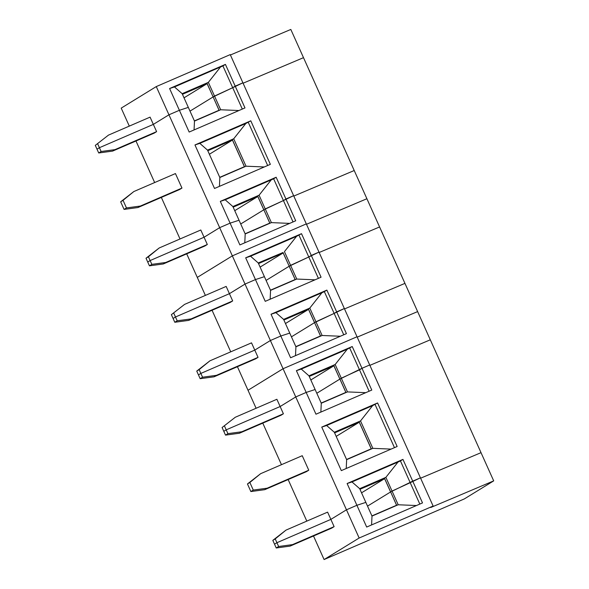<?xml version="1.0" encoding="UTF-8"?>
<svg xmlns="http://www.w3.org/2000/svg" width="589" height="589" viewBox="0 0 589 589"><rect width="100%" height="100%" fill="white"/><g stroke="black" fill="none" stroke-linecap="round" stroke-linejoin="round"><path stroke-width="0.88" d="M200.157 378.69L202.557 377.218L216.435 375.34L258.041 357.354L255.641 358.834L214.035 376.82L200.157 378.69L198.449 374.891L200.849 373.419L254.779 350.102L270.388 340.516L280.82 336.002L289.759 333.102L283.603 319.393L309.799 308.069L308.408 308.93L314.563 322.632L334.14 313.407L324.355 291.643L321.918 292.762L309.799 308.069L322.117 335.48L295.921 346.803L289.759 333.102L280.82 336.002L290.598 357.766L346.428 333.632L336.65 311.868L344.351 308.54L357.03 336.753L283.066 368.729L248.013 390.264L283.066 368.729L346.465 509.802L356.897 505.288L365.843 502.388L359.68 488.679L351.994 481.942L347.12 483.525L366.682 527.052L422.512 502.918L412.727 481.154L420.436 477.826L433.114 506.039L359.15 538.015L324.09 559.55L464.316 498.927L493.7 480.874L430.714 507.512L433.114 506.039M295.501 355.646L295.921 346.803M322.117 335.48L340.376 336.253M283.883 320.018L308.54 309.358L314.519 322.662L291.437 336.834L315.954 321.778L334.14 313.407L343.748 334.795M320.63 336.12L314.563 322.632L320.49 335.958L295.84 346.619M202.557 377.218L200.849 373.419L254.779 350.102L270.388 340.516L283.066 368.729L357.03 336.753L420.436 477.826L410.216 482.693L400.439 460.929L398.002 462.048L385.876 477.355L392.038 491.064L410.216 482.693L419.824 504.081M258.041 357.354L251.518 342.85L209.912 360.829L196.741 371.092L199.141 369.62L200.849 373.419L198.449 374.891L196.741 371.092M230.409 54.998L290.819 29.45L354.225 170.523L293.808 196.071L354.225 170.523L366.903 198.736L306.486 224.284L366.903 198.736L404.945 283.375L344.528 308.923L404.945 283.375L417.623 311.596L357.206 337.136L417.623 311.596L430.301 339.809L369.885 365.349L430.301 339.809L493.7 480.874M214.035 376.82L216.435 375.34M151.837 264.358L165.715 262.488L207.321 244.501L204.92 245.974L163.315 263.96L149.437 265.838L151.837 264.358L150.129 260.559L204.059 237.242L219.668 227.656L230.1 223.143L239.885 244.914L295.707 220.779L285.93 199.008L293.631 195.681L306.309 223.894L232.346 255.869L197.293 277.404L232.346 255.869L306.309 223.894L344.351 308.54L334.14 313.407L336.65 311.868L326.866 290.105L324.355 291.643M237.426 366.704L256.097 408.258M270.145 299.219L270.557 290.377L264.402 276.668L255.457 279.576L245.024 284.082L229.423 293.675L175.485 316.985L173.085 318.465L171.377 314.666L184.556 304.403L171.377 314.666M258.519 263.592L283.176 252.931L289.206 266.213L266.081 280.408L289.155 266.235L295.133 279.532L270.476 290.193M318.391 278.361L308.776 256.981L289.206 266.206L283.044 252.497L258.343 263.187M258.24 262.966L264.402 276.668L255.457 279.576L265.241 301.34L321.071 277.205L311.286 255.442L318.995 252.107L308.776 256.981L311.286 255.442L301.509 233.678L296.561 236.336L250.553 256.222L258.24 262.966L283.044 252.497M379.581 226.949L319.164 252.497L379.581 226.949M250.553 256.222L245.679 257.813L255.457 279.576L245.024 284.082L270.388 340.516L280.82 336.002L271.036 314.239L326.866 290.105M283.699 319.613L308.408 308.938M298.998 235.217L308.776 256.981L290.598 265.344L296.753 279.053L315.019 279.819M230.277 302.4L188.671 320.387L174.793 322.264L173.085 318.465L175.485 316.985L177.193 320.784L191.072 318.914L232.677 300.927L230.277 302.4M209.912 360.829L199.141 369.62M295.266 279.694L289.206 266.206L290.598 265.344L284.435 251.643L296.561 236.336M188.671 320.387L191.072 318.914M283.603 319.393L275.917 312.656L321.918 292.762M232.677 300.927L229.423 293.675L175.485 316.985L173.777 313.186M212.062 310.278L230.741 351.832M174.793 322.264L177.193 320.784M271.036 314.239L275.917 312.656M296.753 279.053L270.557 290.377M308.54 309.358L285.459 323.538M242.307 109.083L232.699 87.695L214.514 96.059L220.676 109.768L194.48 121.091L188.318 107.389L179.38 110.29L168.947 114.796L245.024 284.082L229.423 293.675L226.161 286.416L184.556 304.403M186.706 253.852L205.377 295.406M245.679 257.813L301.509 233.678M283.176 252.931L260.102 267.111M276.234 547.976L278.634 546.504L292.512 544.626L334.118 526.64L331.717 528.119L290.112 546.106L276.234 547.976L274.526 544.177L276.926 542.705L330.863 519.388L346.465 509.802L359.15 538.015M359.96 489.304L384.617 478.643L390.595 491.948L367.521 506.12L392.038 491.064L398.193 504.766L371.998 516.089L365.843 502.388L356.897 505.288L346.465 509.802L330.863 519.388L327.602 512.128L285.996 530.115L275.218 538.906L276.926 542.705L330.863 519.388L334.118 526.64M371.585 524.932L371.998 516.089M398.193 504.766L416.46 505.531M396.706 505.406L390.64 491.918L396.574 505.244L371.917 515.905M278.634 546.504L276.926 542.705L274.526 544.177L272.817 540.378L285.996 530.115M420.605 478.209L481.022 452.661L420.605 478.209M290.112 546.106L292.512 544.626M313.503 535.99L324.09 559.55M369.104 391.221L359.496 369.84L341.318 378.204L347.473 391.906L321.277 403.229L315.122 389.528L306.177 392.429L295.744 396.942L280.143 406.528L226.205 429.845L227.914 433.644L241.792 431.774L283.397 413.787L280.143 406.528L226.205 429.845L223.805 431.317L222.097 427.518L235.276 417.262L222.097 427.518M283.397 413.787L280.997 415.26L239.392 433.246L241.792 431.774M347.12 483.525L402.95 459.391L400.439 460.929M359.68 488.679L385.876 477.355L384.484 478.209L390.64 491.918L412.727 481.154L402.95 459.391M308.96 375.826L315.122 389.528L306.177 392.429L315.962 414.2L371.792 390.065L362.007 368.294L369.715 364.966L362.007 368.294L352.229 346.531L347.282 349.196L301.273 369.082L308.96 375.826L335.156 364.503L333.764 365.357L345.853 392.392L321.196 403.045M377.586 402.957L397.148 446.491L341.318 470.626L321.756 427.091L377.586 402.957L372.638 405.622L326.637 425.508L321.756 427.091M336.179 436.39L359.261 422.217L371.21 448.818L346.553 459.479M359.261 422.217L334.604 432.878M345.986 392.554L339.927 379.058L316.801 393.268L339.875 379.088L333.897 365.791L309.24 376.445M239.392 433.246L225.513 435.116L227.914 433.644M334.324 432.252L360.52 420.929L372.837 448.339L346.641 459.663L334.324 432.252L326.637 425.508M372.638 405.622L360.52 420.929L334.419 432.473M347.282 349.196L335.156 364.503L341.318 378.204L339.927 379.058L362.007 368.294L359.496 369.84L349.719 348.077M260.632 473.689L247.461 483.952L249.861 482.472L253.277 490.07L267.156 488.2L308.761 470.213L302.238 455.702L260.632 473.689L249.861 482.472M320.865 412.079L321.277 403.229M347.473 391.906L365.74 392.679M371.35 448.98L359.128 421.783M398.002 462.048L351.994 481.942M262.782 423.138L281.461 464.684M288.146 479.564L306.817 521.118M308.761 470.213L306.361 471.686L264.755 489.673L250.87 491.55L247.461 483.952M359.783 488.899L384.484 478.216M394.468 447.647L375.075 404.503M372.837 448.339L391.096 449.105M346.222 468.505L346.641 459.663M384.617 478.643L361.543 492.824M250.87 491.55L253.277 490.07M264.755 489.673L267.156 488.2M275.218 538.906L272.817 540.378M225.513 435.116L223.805 431.317L226.205 429.845L224.497 426.046M301.273 369.082L296.4 370.665L306.177 392.429L295.744 396.942L280.143 406.528L276.882 399.276L235.276 417.262M296.4 370.665L352.229 346.531M333.897 365.791L310.823 379.964M309.063 376.047L333.764 365.364M149.437 265.838L147.729 262.039L150.129 260.559L204.059 237.242L200.797 229.99L159.192 247.976L148.421 256.76L150.129 260.559L147.729 262.039L146.02 258.232L159.192 247.976M269.909 223.268L263.843 209.772L265.234 208.918L271.396 222.62L245.201 233.943L232.883 206.54L225.197 199.796L220.315 201.379L230.1 223.143L239.038 220.242L230.1 223.143L219.668 227.656L204.059 237.242L207.321 244.501M244.781 242.793L245.201 233.943M271.396 222.62L289.655 223.393M233.163 207.159L257.82 196.505L263.798 209.802L240.717 223.982L263.85 209.78L269.777 223.106L245.12 233.767M232.883 206.54L259.079 195.217L257.688 196.071L263.843 209.772L283.419 200.554L273.635 178.791L271.198 179.91L259.079 195.217L265.234 208.918L283.419 200.554L293.027 221.935M163.315 263.96L165.715 262.488M129.3 126.12L121.209 108.126L156.269 86.583L230.233 54.608L293.631 195.681L283.419 200.554L285.93 199.008L276.145 177.245L273.635 178.791M169.595 88.527L225.425 64.392L235.21 86.156L232.699 87.695L242.911 82.821L235.21 86.156L244.987 107.92L189.165 132.054L169.595 88.527L174.477 86.944L182.163 93.68L188.318 107.389L179.38 110.29L168.947 114.796L153.339 124.389L99.408 147.706L101.117 151.506L114.995 149.628L156.6 131.642L153.339 124.389L99.408 147.706L97.008 149.179L95.3 145.38L108.472 135.117L95.3 145.38M156.6 131.642L154.2 133.121L112.595 151.101L114.995 149.628M220.315 201.379L276.145 177.245M250.789 120.819L270.351 164.346L214.521 188.48L194.959 144.953L250.789 120.819L245.841 123.484L199.833 143.37L194.959 144.953M209.382 154.252L232.456 140.072L244.413 166.68L219.756 177.333M232.456 140.072L207.799 150.732M219.189 110.408L206.967 83.211L208.359 82.357L214.514 96.059L213.122 96.92L232.699 87.695L222.914 65.931L174.477 86.944M182.443 94.306L207.1 83.645L213.13 96.927L219.056 110.246L194.399 120.907M112.595 151.101L98.716 152.978L101.117 151.506M207.519 150.114L233.715 138.783L246.033 166.194L219.837 177.517L207.519 150.114L199.833 143.37M245.841 123.484L233.715 138.783L232.324 139.645L244.545 166.834M133.836 191.55L120.657 201.806L123.057 200.334L126.473 207.932L140.359 206.054L181.964 188.068L175.441 173.564L133.836 191.55L123.057 200.334M194.061 129.933L194.48 121.091M220.676 109.768L238.935 110.533M207.623 150.328L232.331 139.652M213.078 96.949L189.997 111.122L213.078 96.949M303.504 57.663L243.088 83.211L303.504 57.663M271.198 179.91L225.197 199.796M135.985 140.992L154.657 182.546M161.342 197.418L180.02 238.972M181.964 188.068L179.557 189.548L137.951 207.534L124.073 209.404L120.657 201.806M232.979 206.761L257.688 196.078M267.671 165.509L248.278 122.357M246.033 166.194L264.299 166.967M219.425 186.367L219.837 177.517M257.82 196.505L234.739 210.678M124.073 209.404L126.473 207.932M137.951 207.534L140.359 206.054M148.421 256.76L146.02 258.232M98.716 152.978L97.008 149.179L99.408 147.706L97.7 143.907M156.269 86.583L168.947 114.796L153.339 124.389L150.077 117.13L108.472 135.117M225.425 64.392L222.914 65.931M207.1 83.645L184.026 97.826M182.163 93.68L208.359 82.357L220.477 67.05M182.259 93.901L206.967 83.218"/></g></svg>
